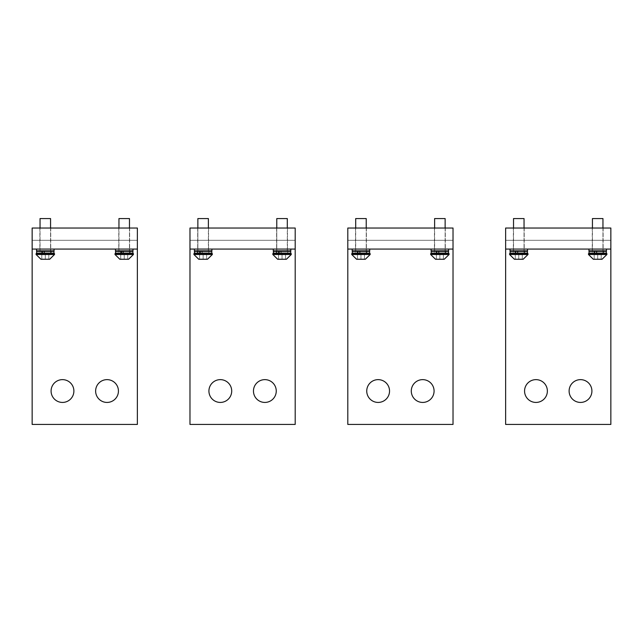 <?xml version="1.0" encoding="UTF-8"?>
<svg xmlns="http://www.w3.org/2000/svg" width="643" height="643" viewBox="0 0 643 643"><rect width="100%" height="100%" fill="white"/><g stroke="black" fill="none" stroke-linecap="round" stroke-linejoin="round"><path stroke-width="0.48" stroke-dasharray="3.21 2.41" d="M445.133 228.032L445.133 252.932L434.612 252.932L445.133 252.932L434.612 252.932L445.133 252.932L445.133 218.564L434.612 218.564L445.133 218.564L434.612 218.564L434.612 252.932L434.612 228.032M449.079 253.631L430.665 253.631L449.079 253.631L430.665 253.631L430.665 254.507L449.079 254.507L430.665 254.507L449.079 254.507L449.079 253.631M449.079 254.507L444.257 259.25L435.488 259.25L444.257 259.25L435.488 259.25L430.665 254.507M439.868 259.25L443.381 259.25L436.364 259.25L439.868 259.25L439.868 254.684L443.381 254.684L436.364 254.684L443.381 254.684L436.364 254.684L439.868 254.684L439.868 259.25L443.381 259.25L443.381 254.684L443.381 259.25L436.364 259.25L436.364 254.684L436.364 259.25L439.868 259.25L439.868 254.684L439.868 259.25M433.904 253.631L445.832 253.631L433.904 253.631A0.699 0.699 0 0 0 434.612 252.932A0.699 0.699 0 0 1 433.904 253.631M445.133 252.932A0.699 0.699 -90 0 0 445.832 253.631A0.699 0.699 -90 0 1 445.133 252.932M431.099 249.074L448.637 249.074L431.099 249.074L448.637 249.074L431.099 249.074L431.099 250.826L448.637 250.826L431.099 250.826L448.637 250.826L448.637 249.074M445.221 250.826L445.221 249.074L434.523 249.074L445.221 249.074L434.523 249.074L445.221 249.074L445.221 250.826L434.523 250.826L434.523 249.074L434.523 250.826L445.221 250.826M433.647 250.826A0.522 0.522 0 0 1 434.17 251.357L438.743 251.357L438.309 250.826L438.743 253.109L438.743 251.357L434.17 251.357L434.17 253.109A0.522 0.522 0 0 1 433.647 253.631L438.309 253.631L438.743 253.109L438.309 253.631L433.647 253.631L446.097 253.631L433.647 253.631A0.522 0.522 0 0 0 434.17 253.109L434.17 251.357A0.522 0.522 0 0 0 433.647 250.826L446.097 250.826L433.647 250.826M437.144 253.631L436.734 253.109L448.549 253.109L448.026 253.631L437.144 253.631L439.177 253.109L438.711 250.826L448.026 250.826L431.718 250.826L448.026 250.826L437.144 250.826L445.567 251.357L434.17 251.357L445.567 251.357L446.097 250.826L445.567 253.109L445.567 251.357L439.177 251.357L438.711 253.631L446.097 253.631L437.144 253.631L448.026 253.631L431.718 253.631L448.026 253.631A0.522 0.522 -90 0 0 448.549 253.109L448.549 251.357A0.522 0.522 0 0 0 448.026 250.826M366.221 228.032L366.221 252.932L355.7 252.932L366.221 252.932L355.7 252.932L366.221 252.932L366.221 218.564L355.7 218.564L366.221 218.564L355.7 218.564L355.7 252.932L355.7 228.032M370.167 253.631L351.753 253.631L370.167 253.631L351.753 253.631L351.753 254.507L370.167 254.507L351.753 254.507L370.167 254.507L370.167 253.631M370.167 254.507L365.345 259.25L356.576 259.25L365.345 259.25L356.576 259.25L351.753 254.507M360.956 259.25L364.46 259.25L357.452 259.25L360.956 259.25L360.956 254.684L364.46 254.684L357.452 254.684L364.46 254.684L357.452 254.684L360.956 254.684L360.956 259.25L364.46 259.25L364.46 254.684L364.46 259.25L357.452 259.25L357.452 254.684L357.452 259.25L360.956 259.25L360.956 254.684L360.956 259.25M354.992 253.631L366.92 253.631L354.992 253.631A0.699 0.699 0 0 0 355.7 252.932A0.699 0.699 0 0 1 354.992 253.631M366.221 252.932A0.699 0.699 -90 0 0 366.92 253.631A0.699 0.699 -90 0 1 366.221 252.932M357.452 259.25L357.452 254.684L357.452 259.25M364.46 259.25L364.46 254.684L364.46 259.25M436.364 259.25L436.364 254.684L436.364 259.25M443.381 259.25L443.381 254.684L443.381 259.25M354.735 250.826A0.522 0.522 0 0 1 355.257 251.357L359.831 251.357L359.397 250.826L359.831 253.109L359.831 251.357L355.257 251.357L355.257 253.109A0.522 0.522 0 0 1 354.735 253.631L359.397 253.631L359.831 253.109L359.397 253.631L354.735 253.631L367.185 253.631L354.735 253.631A0.522 0.522 0 0 0 355.257 253.109L355.257 251.357A0.522 0.522 0 0 0 354.735 250.826L367.185 250.826L354.735 250.826M358.231 253.631L357.821 253.109L369.637 253.109L369.114 253.631L358.231 253.631L360.257 253.109L359.799 250.826L369.114 250.826L352.806 250.826L369.114 250.826L358.231 250.826L360.257 251.357L366.655 251.357L355.257 251.357L366.655 251.357L367.185 250.826L366.655 253.109L366.655 251.357L360.257 251.357L359.799 253.631L367.185 253.631L358.231 253.631L369.114 253.631L352.806 253.631L369.114 253.631A0.522 0.522 -90 0 0 369.637 253.109L369.637 251.357A0.522 0.522 0 0 0 369.114 250.826M358.231 250.826L357.821 251.357L369.637 251.357L352.276 251.357L357.468 251.357L357.87 250.826M357.468 251.357L357.468 253.109L352.276 253.109L369.637 253.109L352.276 253.109L352.806 250.826M357.821 253.109L357.821 251.357M357.468 253.109L357.87 253.631M437.144 250.826L436.734 251.357L448.549 251.357L431.188 251.357L436.388 251.357L436.79 250.826M436.388 251.357L436.388 253.109L431.188 253.109L448.549 253.109L431.188 253.109L431.718 250.826M436.734 253.109L436.734 251.357M436.388 253.109L436.79 253.631M352.187 249.074L369.725 249.074L352.187 249.074L369.725 249.074L352.187 249.074L352.187 250.826L369.725 250.826L352.187 250.826L369.725 250.826L369.725 249.074M366.309 250.826L366.309 249.074L355.611 249.074L366.309 249.074L355.611 249.074L366.309 249.074L366.309 250.826L355.611 250.826L355.611 249.074L355.611 250.826L366.309 250.826M273.275 249.074L290.813 249.074L273.275 249.074L290.813 249.074L273.275 249.074L273.275 250.826L290.813 250.826L273.275 250.826L290.813 250.826L290.813 249.074M287.389 250.826L287.389 249.074L276.691 249.074L287.389 249.074L276.691 249.074L287.389 249.074L287.389 250.826L276.691 250.826L276.691 249.074L276.691 250.826L287.389 250.826M115.451 249.074L132.98 249.074L115.451 249.074L132.98 249.074L115.451 249.074L115.451 250.826L132.98 250.826L115.451 250.826L132.98 250.826L132.98 249.074M129.564 250.826L129.564 249.074L118.867 249.074L129.564 249.074L118.867 249.074L129.564 249.074L129.564 250.826L118.867 250.826L118.867 249.074L118.867 250.826L129.564 250.826M194.363 249.074L211.901 249.074L194.363 249.074L211.901 249.074L194.363 249.074L194.363 250.826L211.901 250.826L194.363 250.826L211.901 250.826L211.901 249.074M208.477 250.826L208.477 249.074L197.779 249.074L208.477 249.074L197.779 249.074L208.477 249.074L208.477 250.826L197.779 250.826L197.779 249.074L197.779 250.826L208.477 250.826M36.53 249.074L54.068 249.074L36.53 249.074L54.068 249.074L36.53 249.074L36.53 250.826L54.068 250.826L36.53 250.826L54.068 250.826L54.068 249.074M50.652 250.826L50.652 249.074L39.954 249.074L50.652 249.074L39.954 249.074L50.652 249.074L50.652 250.826L39.954 250.826L39.954 249.074L39.954 250.826L50.652 250.826M290.194 253.631L273.886 253.631L290.194 253.631A0.522 0.522 -90 0 0 290.724 253.109L290.194 253.631L279.319 253.631L281.345 253.109L280.887 250.826L288.265 250.826L275.815 250.826A0.522 0.522 0 0 1 276.345 251.357L280.919 251.357L280.485 250.826L280.919 253.109L280.919 251.357L276.345 251.357L276.345 253.109A0.522 0.522 0 0 1 275.815 253.631L280.485 253.631L280.919 253.109L280.485 253.631L275.815 253.631L288.008 253.631A0.699 0.699 -90 0 1 287.3 252.932L287.3 228.032M279.319 250.826L278.909 251.357L279.319 253.631L281.345 253.109L280.887 250.826L279.319 250.826L290.194 250.826L275.815 250.826A0.522 0.522 0 0 1 276.345 251.357L276.345 253.109A0.522 0.522 0 0 1 275.815 253.631L286.456 253.631M287.743 253.109L287.743 251.357L276.345 251.357L287.743 251.357L288.265 250.826L287.743 253.109L276.345 253.109L287.743 253.109L288.265 253.631L287.743 253.109L281.345 253.109L287.743 253.109M290.194 250.826L273.886 250.826L290.194 250.826A0.522 0.522 0 0 1 290.724 251.357L273.363 251.357L278.556 251.357L278.958 250.826M273.886 253.631L278.958 253.631L273.886 253.631L273.363 253.109L273.886 250.826M117.99 250.826A0.522 0.522 0 0 1 118.513 251.357L123.094 251.357L122.652 250.826L123.094 253.109L123.094 251.357L118.513 251.357L118.513 253.109A0.522 0.522 0 0 1 117.99 253.631L122.652 253.631L123.094 253.109L122.652 253.631L117.99 253.631L130.441 253.631L117.99 253.631A0.522 0.522 0 0 0 118.513 253.109L118.513 251.357A0.522 0.522 0 0 0 117.99 250.826L130.441 250.826L117.99 250.826M132.37 253.631L116.061 253.631L132.37 253.631A0.522 0.522 -90 0 0 132.9 253.109L132.37 253.631L121.487 253.631L123.52 253.109L123.062 250.826L130.441 250.826L121.487 250.826L132.37 250.826L116.061 250.826L132.37 250.826L121.487 250.826L129.918 251.357L118.513 251.357L129.918 251.357L130.441 250.826L129.918 253.109L129.918 251.357L123.52 251.357L123.062 253.631L133.422 253.631L115.009 253.631L128.632 253.631M116.061 253.631L121.133 253.631L116.061 253.631L115.539 253.109L115.539 251.357L120.731 251.357L121.133 250.826M211.282 253.631L194.974 253.631L211.282 253.631A0.522 0.522 -90 0 0 211.812 253.109L211.282 253.631L200.407 253.631L202.432 253.109L201.974 250.826L209.353 250.826L196.903 250.826A0.522 0.522 0 0 1 197.433 251.357L202.006 251.357L201.564 250.826L202.006 253.109L202.006 251.357L197.433 251.357L197.433 253.109A0.522 0.522 0 0 1 196.903 253.631L201.564 253.631L202.006 253.109L201.564 253.631L196.903 253.631L209.096 253.631A0.699 0.699 -90 0 1 208.388 252.932L208.388 228.032M200.407 250.826L199.997 251.357L200.407 253.631L202.432 253.109L201.974 250.826L200.407 250.826L211.282 250.826L196.903 250.826A0.522 0.522 0 0 1 197.433 251.357L197.433 253.109A0.522 0.522 0 0 1 196.903 253.631L207.544 253.631M208.83 253.109L208.83 251.357L197.433 251.357L208.83 251.357L209.353 250.826L208.83 253.109L197.433 253.109L208.83 253.109L209.353 253.631L208.83 253.109L202.432 253.109L208.83 253.109M211.282 250.826L194.974 250.826L211.282 250.826A0.522 0.522 0 0 1 211.812 251.357L194.451 251.357L199.643 251.357L200.045 250.826M194.974 253.631L200.045 253.631L194.974 253.631L194.451 253.109L194.974 250.826M39.078 250.826A0.522 0.522 0 0 1 39.601 251.357L44.182 251.357L43.74 250.826L44.182 253.109L44.182 251.357L39.601 251.357L39.601 253.109A0.522 0.522 0 0 1 39.078 253.631L43.74 253.631L44.182 253.109L43.74 253.631L39.078 253.631L51.528 253.631L39.078 253.631A0.522 0.522 0 0 0 39.601 253.109L39.601 251.357A0.522 0.522 0 0 0 39.078 250.826L51.528 250.826L39.078 250.826M53.457 253.631L37.149 253.631L53.457 253.631A0.522 0.522 -90 0 0 53.98 253.109L53.457 253.631L42.575 253.631L44.608 253.109L44.142 250.826L51.528 250.826L42.575 250.826L53.457 250.826L37.149 250.826L53.457 250.826L42.575 250.826L50.998 251.357L39.601 251.357L50.998 251.357L51.528 250.826L50.998 253.109L50.998 251.357L44.608 251.357L44.142 253.631L54.51 253.631L36.096 253.631L49.72 253.631M37.149 253.631L42.221 253.631L37.149 253.631L36.619 253.109L36.619 251.357L41.819 251.357L42.221 250.826M278.909 253.109L290.724 253.109L290.724 251.357L273.363 251.357M273.363 253.109L290.724 253.109L273.363 253.109L278.556 253.109L278.556 251.357M278.556 253.109L278.958 253.631M121.487 250.826L121.487 253.631L130.441 253.631L129.918 253.109L118.513 253.109L129.918 253.109L130.441 253.631M121.085 253.109L132.9 253.109L132.9 251.357A0.522 0.522 0 0 0 132.37 250.826M115.539 253.109L132.9 253.109L115.539 253.109L120.731 253.109L120.731 251.357M120.731 253.109L121.133 253.631M199.997 253.109L211.812 253.109L211.812 251.357L194.451 251.357M194.451 253.109L211.812 253.109L194.451 253.109L199.643 253.109L199.643 251.357M199.643 253.109L200.045 253.631M42.575 250.826L42.165 251.357L42.575 253.631L51.528 253.631L50.998 253.109L39.601 253.109L50.998 253.109L51.528 253.631M42.165 253.109L53.98 253.109L53.98 251.357A0.522 0.522 0 0 0 53.457 250.826M36.619 253.109L53.98 253.109L36.619 253.109L41.819 253.109L41.819 251.357M41.819 253.109L42.221 253.631M288.008 253.631A0.699 0.699 -90 0 1 287.3 252.932L276.779 252.932L287.3 252.932L276.779 252.932L287.3 252.932L287.3 218.564L276.779 218.564L287.3 218.564L276.779 218.564L276.779 252.932L276.779 228.032M291.247 254.507L272.833 254.507L291.247 254.507L272.833 254.507L272.833 253.631L291.247 253.631L291.247 254.507L286.424 259.25L277.655 259.25L286.424 259.25L277.655 259.25L272.833 254.507M282.044 259.25L278.54 259.25L282.044 259.25L282.044 254.684L285.548 254.684L278.54 254.684L285.548 254.684L278.54 254.684L282.044 254.684L282.044 259.25L285.548 259.25L285.548 254.684L285.548 259.25L278.54 259.25L278.54 254.684L278.54 259.25L282.044 259.25L282.044 254.684L282.044 259.25M276.779 252.932A0.699 0.699 0 0 1 276.08 253.631A0.699 0.699 0 0 0 276.779 252.932M129.476 228.032L129.476 252.932L118.955 252.932L129.476 252.932L118.955 252.932L129.476 252.932L129.476 218.564L118.955 218.564L129.476 218.564L118.955 218.564L118.955 252.932L118.955 228.032M133.422 254.507L115.009 254.507L133.422 254.507L115.009 254.507L115.009 253.631L133.422 253.631L133.422 254.507L128.6 259.25L119.831 259.25L128.6 259.25L119.831 259.25L115.009 254.507M124.22 259.25L120.707 259.25L124.22 259.25L124.22 254.684L127.724 254.684L120.707 254.684L127.724 254.684L120.707 254.684L124.22 254.684L124.22 259.25L127.724 259.25L127.724 254.684L127.724 259.25L120.707 259.25L120.707 254.684L120.707 259.25L124.22 259.25L124.22 254.684L124.22 259.25M118.256 253.631L130.175 253.631L118.256 253.631A0.699 0.699 0 0 0 118.955 252.932A0.699 0.699 0 0 1 118.256 253.631M129.476 252.932A0.699 0.699 -90 0 0 130.175 253.631A0.699 0.699 -90 0 1 129.476 252.932M209.096 253.631A0.699 0.699 -90 0 1 208.388 252.932L197.867 252.932L208.388 252.932L197.867 252.932L208.388 252.932L208.388 218.564L197.867 218.564L208.388 218.564L197.867 218.564L197.867 252.932L197.867 228.032M212.335 254.507L193.921 254.507L212.335 254.507L193.921 254.507L193.921 253.631L212.335 253.631L212.335 254.507L207.512 259.25L198.743 259.25L207.512 259.25L198.743 259.25L193.921 254.507M203.132 259.25L199.619 259.25L203.132 259.25L203.132 254.684L206.636 254.684L199.619 254.684L206.636 254.684L199.619 254.684L203.132 254.684L203.132 259.25L206.636 259.25L206.636 254.684L206.636 259.25L199.619 259.25L199.619 254.684L199.619 259.25L203.132 259.25L203.132 254.684L203.132 259.25M197.867 252.932A0.699 0.699 0 0 1 197.168 253.631A0.699 0.699 0 0 0 197.867 252.932M50.564 228.032L50.564 252.932L40.043 252.932L50.564 252.932L40.043 252.932L50.564 252.932L50.564 218.564L40.043 218.564L50.564 218.564L40.043 218.564L40.043 252.932L40.043 228.032M54.51 254.507L36.096 254.507L54.51 254.507L36.096 254.507L36.096 253.631L54.51 253.631L54.51 254.507L49.688 259.25L40.919 259.25L49.688 259.25L40.919 259.25L36.096 254.507M45.299 259.25L48.812 259.25L41.795 259.25L45.299 259.25L45.299 254.684L48.812 254.684L41.795 254.684L48.812 254.684L41.795 254.684L45.299 254.684L45.299 259.25L48.812 259.25L48.812 254.684L48.812 259.25L41.795 259.25L41.795 254.684L41.795 259.25L45.299 259.25L45.299 254.684L45.299 259.25M39.344 253.631L51.263 253.631L39.344 253.631A0.699 0.699 0 0 0 40.043 252.932A0.699 0.699 0 0 1 39.344 253.631M50.564 252.932A0.699 0.699 -90 0 0 51.263 253.631A0.699 0.699 -90 0 1 50.564 252.932M278.54 259.25L278.54 254.684L278.54 259.25M285.548 259.25L285.548 254.684L285.548 259.25M120.707 259.25L120.707 254.684L120.707 259.25M127.724 259.25L127.724 254.684L127.724 259.25M199.619 259.25L199.619 254.684L199.619 259.25M206.636 259.25L206.636 254.684L206.636 259.25M41.795 259.25L41.795 254.684L41.795 259.25M48.812 259.25L48.812 254.684L48.812 259.25M295.193 249.074L189.974 249.074L189.974 240.305L189.974 424.436L295.193 424.436L295.193 240.305L189.974 240.305L189.974 424.436L295.193 424.436L295.193 240.305L295.193 249.074L295.193 240.305L295.193 249.074L295.193 240.305L295.193 249.074L295.193 240.305L189.974 240.305L189.974 424.436L295.193 424.436L295.193 240.305L189.974 240.305L189.974 424.436L295.193 424.436L295.193 240.305L189.974 240.305L189.974 424.436L295.193 424.436L295.193 240.305L189.974 240.305L189.974 249.074L189.974 240.305L189.974 249.074L295.193 249.074L189.974 249.074L189.974 240.305L189.974 249.074L189.974 240.305L295.193 240.305L189.974 240.305L295.193 240.305L189.974 240.305L295.193 240.305L189.974 240.305L295.193 240.305L295.193 249.074L189.974 249.074L295.193 249.074L189.974 249.074L295.193 249.074L295.193 228.032L189.974 228.032L189.974 249.074M282.044 228.032L276.611 228.032L282.044 228.032M203.132 228.032L197.69 228.032L203.132 228.032M282.044 249.074L276.611 249.074L282.044 249.074M203.132 249.074L197.69 249.074L203.132 249.074M264.86 379.635A11.397 11.397 0 0 0 253.463 391.032A11.397 11.397 0 0 0 264.86 402.43A11.397 11.397 0 0 0 276.257 391.032A11.397 11.397 0 0 0 264.86 379.635A11.397 11.397 0 0 0 253.463 391.032A11.397 11.397 0 0 0 264.86 402.43A11.397 11.397 0 0 0 276.257 391.032A11.397 11.397 0 0 0 264.86 379.635A11.397 11.397 0 0 0 253.463 391.032A11.397 11.397 0 0 0 264.86 402.43A11.397 11.397 0 0 0 276.257 391.032A11.397 11.397 0 0 0 264.86 379.635A11.397 11.397 0 0 0 253.463 391.032A11.397 11.397 0 0 0 264.86 402.43A11.397 11.397 0 0 0 276.257 391.032A11.397 11.397 0 0 0 264.86 379.635A11.397 11.397 0 0 0 253.463 391.032A11.397 11.397 0 0 0 264.86 402.43A11.397 11.397 0 0 0 276.257 391.032A11.397 11.397 0 0 0 264.86 379.635M220.316 379.635A11.397 11.397 0 0 0 208.919 391.032A11.397 11.397 0 0 0 220.316 402.43A11.397 11.397 0 0 0 231.713 391.032A11.397 11.397 0 0 0 220.316 379.635A11.397 11.397 0 0 0 208.919 391.032A11.397 11.397 0 0 0 220.316 402.43A11.397 11.397 0 0 0 231.713 391.032A11.397 11.397 0 0 0 220.316 379.635A11.397 11.397 0 0 0 208.919 391.032A11.397 11.397 0 0 0 220.316 402.43A11.397 11.397 0 0 0 231.713 391.032A11.397 11.397 0 0 0 220.316 379.635A11.397 11.397 0 0 0 208.919 391.032A11.397 11.397 0 0 0 220.316 402.43A11.397 11.397 0 0 0 231.713 391.032A11.397 11.397 0 0 0 220.316 379.635A11.397 11.397 0 0 0 208.919 391.032A11.397 11.397 0 0 0 220.316 402.43A11.397 11.397 0 0 0 231.713 391.032A11.397 11.397 0 0 0 220.316 379.635M453.026 249.074L347.807 249.074L347.807 240.305L347.807 424.436L453.026 424.436L453.026 240.305L347.807 240.305L347.807 424.436L453.026 424.436L453.026 240.305L453.026 249.074L453.026 240.305L453.026 249.074L453.026 240.305L453.026 249.074L453.026 240.305L347.807 240.305L347.807 424.436L453.026 424.436L453.026 240.305L347.807 240.305L347.807 424.436L453.026 424.436L453.026 240.305L347.807 240.305L347.807 424.436L453.026 424.436L453.026 240.305L347.807 240.305L347.807 249.074L347.807 240.305L347.807 249.074L453.026 249.074L347.807 249.074L347.807 240.305L347.807 249.074L347.807 240.305L453.026 240.305L347.807 240.305L453.026 240.305L347.807 240.305L453.026 240.305L347.807 240.305L453.026 240.305L453.026 249.074L347.807 249.074L453.026 249.074L347.807 249.074L453.026 249.074L453.026 228.032L347.807 228.032L347.807 249.074M439.868 228.032L445.31 228.032L439.868 228.032M360.956 228.032L366.389 228.032L360.956 228.032M439.868 249.074L445.31 249.074L439.868 249.074M360.956 249.074L366.389 249.074L360.956 249.074M422.684 379.635A11.397 11.397 0 0 0 411.287 391.032A11.397 11.397 0 0 0 422.684 402.43A11.397 11.397 0 0 0 434.081 391.032A11.397 11.397 0 0 0 422.684 379.635A11.397 11.397 0 0 0 411.287 391.032A11.397 11.397 0 0 0 422.684 402.43A11.397 11.397 0 0 0 434.081 391.032A11.397 11.397 0 0 0 422.684 379.635A11.397 11.397 0 0 0 411.287 391.032A11.397 11.397 0 0 0 422.684 402.43A11.397 11.397 0 0 0 434.081 391.032A11.397 11.397 0 0 0 422.684 379.635A11.397 11.397 0 0 0 411.287 391.032A11.397 11.397 0 0 0 422.684 402.43A11.397 11.397 0 0 0 434.081 391.032A11.397 11.397 0 0 0 422.684 379.635A11.397 11.397 0 0 0 411.287 391.032A11.397 11.397 0 0 0 422.684 402.43A11.397 11.397 0 0 0 434.081 391.032A11.397 11.397 0 0 0 422.684 379.635M378.14 379.635A11.397 11.397 0 0 0 366.743 391.032A11.397 11.397 0 0 0 378.14 402.43A11.397 11.397 0 0 0 389.537 391.032A11.397 11.397 0 0 0 378.14 379.635A11.397 11.397 0 0 0 366.743 391.032A11.397 11.397 0 0 0 378.14 402.43A11.397 11.397 0 0 0 389.537 391.032A11.397 11.397 0 0 0 378.14 379.635A11.397 11.397 0 0 0 366.743 391.032A11.397 11.397 0 0 0 378.14 402.43A11.397 11.397 0 0 0 389.537 391.032A11.397 11.397 0 0 0 378.14 379.635A11.397 11.397 0 0 0 366.743 391.032A11.397 11.397 0 0 0 378.14 402.43A11.397 11.397 0 0 0 389.537 391.032A11.397 11.397 0 0 0 378.14 379.635A11.397 11.397 0 0 0 366.743 391.032A11.397 11.397 0 0 0 378.14 402.43A11.397 11.397 0 0 0 389.537 391.032A11.397 11.397 0 0 0 378.14 379.635M137.369 249.074L32.15 249.074L32.15 240.305L32.15 424.436L137.369 424.436L137.369 240.305L32.15 240.305L32.15 424.436L137.369 424.436L137.369 240.305L137.369 249.074L137.369 240.305L137.369 249.074L137.369 240.305L137.369 249.074L137.369 240.305L32.15 240.305L32.15 424.436L137.369 424.436L137.369 240.305L32.15 240.305L32.15 424.436L137.369 424.436L137.369 240.305L32.15 240.305L32.15 424.436L137.369 424.436L137.369 240.305L32.15 240.305L32.15 249.074L32.15 240.305L32.15 249.074L137.369 249.074L32.15 249.074L32.15 240.305L32.15 249.074L32.15 240.305L137.369 240.305L32.15 240.305L137.369 240.305L32.15 240.305L137.369 240.305L32.15 240.305L137.369 240.305L137.369 249.074L32.15 249.074L137.369 249.074L32.15 249.074L137.369 249.074L137.369 228.032L32.15 228.032L32.15 249.074M124.22 228.032L118.778 228.032L124.22 228.032M45.299 228.032L50.741 228.032L45.299 228.032M124.22 249.074L118.778 249.074L124.22 249.074M45.299 249.074L50.741 249.074L45.299 249.074M107.027 379.635A11.397 11.397 0 0 0 95.63 391.032A11.397 11.397 0 0 0 107.027 402.43A11.397 11.397 0 0 0 118.433 391.032A11.397 11.397 0 0 0 107.027 379.635A11.397 11.397 0 0 0 95.63 391.032A11.397 11.397 0 0 0 107.027 402.43A11.397 11.397 0 0 0 118.433 391.032A11.397 11.397 0 0 0 107.027 379.635A11.397 11.397 0 0 0 95.63 391.032A11.397 11.397 0 0 0 107.027 402.43A11.397 11.397 0 0 0 118.433 391.032A11.397 11.397 0 0 0 107.027 379.635A11.397 11.397 0 0 0 95.63 391.032A11.397 11.397 0 0 0 107.027 402.43A11.397 11.397 0 0 0 118.433 391.032A11.397 11.397 0 0 0 107.027 379.635A11.397 11.397 0 0 0 95.63 391.032A11.397 11.397 0 0 0 107.027 402.43A11.397 11.397 0 0 0 118.433 391.032A11.397 11.397 0 0 0 107.027 379.635M62.492 379.635A11.397 11.397 0 0 0 51.086 391.032A11.397 11.397 0 0 0 62.492 402.43A11.397 11.397 0 0 0 73.889 391.032A11.397 11.397 0 0 0 62.492 379.635A11.397 11.397 0 0 0 51.086 391.032A11.397 11.397 0 0 0 62.492 402.43A11.397 11.397 0 0 0 73.889 391.032A11.397 11.397 0 0 0 62.492 379.635A11.397 11.397 0 0 0 51.086 391.032A11.397 11.397 0 0 0 62.492 402.43A11.397 11.397 0 0 0 73.889 391.032A11.397 11.397 0 0 0 62.492 379.635A11.397 11.397 0 0 0 51.086 391.032A11.397 11.397 0 0 0 62.492 402.43A11.397 11.397 0 0 0 73.889 391.032A11.397 11.397 0 0 0 62.492 379.635A11.397 11.397 0 0 0 51.086 391.032A11.397 11.397 0 0 0 62.492 402.43A11.397 11.397 0 0 0 73.889 391.032A11.397 11.397 0 0 0 62.492 379.635M610.85 249.074L505.631 249.074L505.631 240.305L505.631 424.436L610.85 424.436L610.85 240.305L505.631 240.305L505.631 424.436L610.85 424.436L610.85 240.305L610.85 249.074L610.85 240.305L610.85 249.074L610.85 240.305L610.85 249.074L610.85 240.305L505.631 240.305L505.631 424.436L610.85 424.436L610.85 240.305L505.631 240.305L505.631 424.436L610.85 424.436L610.85 240.305L505.631 240.305L505.631 424.436L610.85 424.436L610.85 240.305L505.631 240.305L505.631 249.074L505.631 240.305L505.631 249.074L610.85 249.074L505.631 249.074L505.631 240.305L505.631 249.074L505.631 240.305L610.85 240.305L505.631 240.305L610.85 240.305L505.631 240.305L610.85 240.305L505.631 240.305L610.85 240.305L610.85 249.074L505.631 249.074L610.85 249.074L505.631 249.074L610.85 249.074L610.85 228.032L505.631 228.032L505.631 249.074M597.701 228.032L592.259 228.032L597.701 228.032M518.78 228.032L524.222 228.032L518.78 228.032M597.701 249.074L592.259 249.074L597.701 249.074M518.78 249.074L524.222 249.074L518.78 249.074M580.508 379.635A11.397 11.397 0 0 0 569.111 391.032A11.397 11.397 0 0 0 580.508 402.43A11.397 11.397 0 0 0 591.914 391.032A11.397 11.397 0 0 0 580.508 379.635A11.397 11.397 0 0 0 569.111 391.032A11.397 11.397 0 0 0 580.508 402.43A11.397 11.397 0 0 0 591.914 391.032A11.397 11.397 0 0 0 580.508 379.635A11.397 11.397 0 0 0 569.111 391.032A11.397 11.397 0 0 0 580.508 402.43A11.397 11.397 0 0 0 591.914 391.032A11.397 11.397 0 0 0 580.508 379.635A11.397 11.397 0 0 0 569.111 391.032A11.397 11.397 0 0 0 580.508 402.43A11.397 11.397 0 0 0 591.914 391.032A11.397 11.397 0 0 0 580.508 379.635A11.397 11.397 0 0 0 569.111 391.032A11.397 11.397 0 0 0 580.508 402.43A11.397 11.397 0 0 0 591.914 391.032A11.397 11.397 0 0 0 580.508 379.635M535.973 379.635A11.397 11.397 0 0 0 524.567 391.032A11.397 11.397 0 0 0 535.973 402.43A11.397 11.397 0 0 0 547.37 391.032A11.397 11.397 0 0 0 535.973 379.635A11.397 11.397 0 0 0 524.567 391.032A11.397 11.397 0 0 0 535.973 402.43A11.397 11.397 0 0 0 547.37 391.032A11.397 11.397 0 0 0 535.973 379.635A11.397 11.397 0 0 0 524.567 391.032A11.397 11.397 0 0 0 535.973 402.43A11.397 11.397 0 0 0 547.37 391.032A11.397 11.397 0 0 0 535.973 379.635A11.397 11.397 0 0 0 524.567 391.032A11.397 11.397 0 0 0 535.973 402.43A11.397 11.397 0 0 0 547.37 391.032A11.397 11.397 0 0 0 535.973 379.635A11.397 11.397 0 0 0 524.567 391.032A11.397 11.397 0 0 0 535.973 402.43A11.397 11.397 0 0 0 547.37 391.032A11.397 11.397 0 0 0 535.973 379.635M602.957 228.032L602.957 252.932L592.436 252.932L602.957 252.932L592.436 252.932L602.957 252.932L602.957 218.564L592.436 218.564L602.957 218.564L592.436 218.564L592.436 252.932L592.436 228.032M606.904 253.631L588.49 253.631L606.904 253.631L588.49 253.631L588.49 254.507L606.904 254.507L588.49 254.507L606.904 254.507L606.904 253.631M606.904 254.507L602.081 259.25L593.312 259.25L602.081 259.25L593.312 259.25L588.49 254.507M597.701 259.25L594.188 259.25L597.701 259.25L597.701 254.684L601.205 254.684L594.188 254.684L601.205 254.684L594.188 254.684L597.701 254.684L597.701 259.25L601.205 259.25L601.205 254.684L601.205 259.25L594.188 259.25L594.188 254.684L594.188 259.25L597.701 259.25L597.701 254.684L597.701 259.25M591.737 253.631L603.656 253.631L591.737 253.631A0.699 0.699 0 0 0 592.436 252.932A0.699 0.699 0 0 1 591.737 253.631M602.957 252.932A0.699 0.699 -90 0 0 603.656 253.631A0.699 0.699 -90 0 1 602.957 252.932M524.045 228.032L524.045 252.932L513.524 252.932L524.045 252.932L513.524 252.932L524.045 252.932L524.045 218.564L513.524 218.564L524.045 218.564L513.524 218.564L513.524 252.932L513.524 228.032M527.991 253.631L509.577 253.631L527.991 253.631L509.577 253.631L509.577 254.507L527.991 254.507L509.577 254.507L527.991 254.507L527.991 253.631M527.991 254.507L523.169 259.25L514.4 259.25L523.169 259.25L514.4 259.25L509.577 254.507M518.78 259.25L522.293 259.25L515.276 259.25L518.78 259.25L518.78 254.684L522.293 254.684L515.276 254.684L522.293 254.684L515.276 254.684L518.78 254.684L518.78 259.25L522.293 259.25L522.293 254.684L522.293 259.25L515.276 259.25L515.276 254.684L515.276 259.25L518.78 259.25L518.78 254.684L518.78 259.25M512.825 253.631L524.744 253.631L512.825 253.631A0.699 0.699 0 0 0 513.524 252.932A0.699 0.699 0 0 1 512.825 253.631M524.045 252.932A0.699 0.699 -90 0 0 524.744 253.631A0.699 0.699 -90 0 1 524.045 252.932M594.188 259.25L594.188 254.684L594.188 259.25M601.205 259.25L601.205 254.684L601.205 259.25M515.276 259.25L515.276 254.684L515.276 259.25M522.293 259.25L522.293 254.684L522.293 259.25M512.559 250.826A0.522 0.522 0 0 1 513.082 251.357L517.663 251.357L517.221 250.826L517.663 253.109L517.663 251.357L513.082 251.357L513.082 253.109A0.522 0.522 0 0 1 512.559 253.631L517.221 253.631L517.663 253.109L517.221 253.631L512.559 253.631L525.01 253.631L512.559 253.631A0.522 0.522 0 0 0 513.082 253.109L513.082 251.357A0.522 0.522 0 0 0 512.559 250.826L525.01 250.826L512.559 250.826M516.056 253.631L515.646 253.109L527.461 253.109L526.938 253.631L516.056 253.631L518.089 253.109L517.631 250.826L526.938 250.826L510.63 250.826L526.938 250.826L516.056 250.826L524.487 251.357L513.082 251.357L524.487 251.357L525.01 250.826L524.487 253.109L524.487 251.357L518.089 251.357L517.631 253.631L525.01 253.631L516.056 253.631L526.938 253.631L510.63 253.631L526.938 253.631A0.522 0.522 -90 0 0 527.461 253.109L527.461 251.357A0.522 0.522 0 0 0 526.938 250.826M591.472 250.826A0.522 0.522 0 0 1 592.002 251.357L596.575 251.357L596.133 250.826L596.575 253.109L596.575 251.357L592.002 251.357L592.002 253.109A0.522 0.522 0 0 1 591.472 253.631L596.133 253.631L596.575 253.109L596.133 253.631L591.472 253.631L603.922 253.631L591.472 253.631A0.522 0.522 0 0 0 592.002 253.109L592.002 251.357A0.522 0.522 0 0 0 591.472 250.826L603.922 250.826L591.472 250.826M594.976 253.631L594.566 253.109L606.381 253.109L605.851 253.631L594.976 253.631L597.001 253.109L596.543 250.826L605.851 250.826L589.543 250.826L605.851 250.826L594.976 250.826L597.001 251.357L603.399 251.357L592.002 251.357L603.399 251.357L603.922 250.826L603.399 253.109L603.399 251.357L597.001 251.357L596.543 253.631L603.922 253.631L594.976 253.631L605.851 253.631L589.543 253.631L605.851 253.631A0.522 0.522 -90 0 0 606.381 253.109L606.381 251.357A0.522 0.522 0 0 0 605.851 250.826M516.056 250.826L515.646 251.357L527.461 251.357L510.1 251.357L515.3 251.357L515.702 250.826M515.3 251.357L515.3 253.109L510.1 253.109L527.461 253.109L510.1 253.109L510.63 250.826M515.646 253.109L515.646 251.357M515.3 253.109L515.702 253.631M594.976 250.826L594.566 251.357L606.381 251.357L589.02 251.357L594.212 251.357L594.614 250.826M594.212 251.357L594.212 253.109L589.02 253.109L606.381 253.109L589.02 253.109L589.543 250.826M594.566 253.109L594.566 251.357M594.212 253.109L594.614 253.631M510.02 249.074L527.549 249.074L510.02 249.074L527.549 249.074L510.02 249.074L510.02 250.826L527.549 250.826L510.02 250.826L527.549 250.826L527.549 249.074M524.133 250.826L524.133 249.074L513.435 249.074L524.133 249.074L513.435 249.074L524.133 249.074L524.133 250.826L513.435 250.826L513.435 249.074L513.435 250.826L524.133 250.826M588.932 249.074L606.47 249.074L588.932 249.074L606.47 249.074L588.932 249.074L588.932 250.826L606.47 250.826L588.932 250.826L606.47 250.826L606.47 249.074M603.046 250.826L603.046 249.074L592.348 249.074L603.046 249.074L592.348 249.074L603.046 249.074L603.046 250.826L592.348 250.826L592.348 249.074L592.348 250.826L603.046 250.826M445.567 253.109L434.17 253.109L445.567 253.109L446.097 253.631L445.567 253.109L439.177 253.109L445.567 253.109M366.655 253.109L355.257 253.109L366.655 253.109L367.185 253.631L366.655 253.109L360.257 253.109L366.655 253.109M369.637 251.357L352.276 251.357M448.549 251.357L431.188 251.357M281.345 251.357L287.743 251.357L281.345 251.357M123.52 253.109L129.918 253.109L123.52 253.109M121.085 251.357L132.9 251.357L115.539 251.357L116.061 250.826M202.432 251.357L208.83 251.357L202.432 251.357M44.608 253.109L50.998 253.109L44.608 253.109M42.165 251.357L53.98 251.357L36.619 251.357L37.149 250.826M278.909 251.357L290.724 251.357M132.9 251.357L115.539 251.357M199.997 251.357L211.812 251.357M53.98 251.357L36.619 251.357M524.487 253.109L513.082 253.109L524.487 253.109L525.01 253.631L524.487 253.109L518.089 253.109L524.487 253.109M603.399 253.109L592.002 253.109L603.399 253.109L603.922 253.631L603.399 253.109L597.001 253.109L603.399 253.109M527.461 251.357L510.1 251.357M606.381 251.357L589.02 251.357M352.276 253.109L352.806 253.631M431.188 253.109L431.718 253.631M276.611 228.032L276.611 249.074L276.611 228.032M287.477 228.032L287.477 249.074L287.477 228.032M197.69 228.032L197.69 249.074L197.69 228.032M208.565 228.032L208.565 249.074L208.565 228.032M434.435 228.032L434.435 249.074L434.435 228.032M445.31 228.032L445.31 249.074L445.31 228.032M355.523 228.032L355.523 249.074L355.523 228.032M366.389 228.032L366.389 249.074L366.389 228.032M118.778 228.032L118.778 249.074L118.778 228.032M129.653 228.032L129.653 249.074L129.653 228.032M39.866 228.032L39.866 249.074L39.866 228.032M50.741 228.032L50.741 249.074L50.741 228.032M592.259 228.032L592.259 249.074L592.259 228.032M603.134 228.032L603.134 249.074L603.134 228.032M513.347 228.032L513.347 249.074L513.347 228.032M524.222 228.032L524.222 249.074L524.222 228.032M510.1 253.109L510.63 253.631M589.02 253.109L589.543 253.631"/><path stroke-width="0.96" d="M434.612 228.032L434.612 218.564L445.133 218.564L445.133 228.032M444.281 253.631L449.079 253.631L449.079 254.507L430.665 254.507L430.665 253.631L444.281 253.631M430.665 254.507L435.488 259.25L444.257 259.25L449.079 254.507M448.637 249.074L448.637 250.826L431.099 250.826L431.099 249.074M437.144 253.631L436.734 253.109L448.549 253.109L448.026 253.631A0.522 0.522 -90 0 0 448.549 253.109L448.549 251.357A0.522 0.522 0 0 0 448.026 250.826M437.144 250.826L436.734 251.357L448.549 251.357M436.388 251.357L431.188 251.357L431.188 253.109L436.388 253.109L436.79 250.826M436.734 253.109L436.734 251.357M436.388 253.109L436.79 253.631M355.7 228.032L355.7 218.564L366.221 218.564L366.221 228.032M365.369 253.631L370.167 253.631L370.167 254.507L351.753 254.507L351.753 253.631L365.369 253.631M351.753 254.507L356.576 259.25L365.345 259.25L370.167 254.507M358.231 253.631L357.821 253.109L369.637 253.109L369.114 253.631A0.522 0.522 -90 0 0 369.637 253.109L369.637 251.357A0.522 0.522 0 0 0 369.114 250.826M358.231 250.826L357.821 251.357L369.637 251.357M357.468 251.357L352.276 251.357L352.276 253.109L357.468 253.109L357.87 250.826M357.821 253.109L357.821 251.357M357.468 253.109L357.87 253.631M369.725 249.074L369.725 250.826L352.187 250.826L352.187 249.074M290.813 249.074L290.813 250.826L273.275 250.826L273.275 249.074M132.98 249.074L132.98 250.826L115.451 250.826L115.451 249.074M211.901 249.074L211.901 250.826L194.363 250.826L194.363 249.074M54.068 249.074L54.068 250.826L36.53 250.826L36.53 249.074M272.833 254.507L291.247 254.507L286.424 259.25L277.655 259.25L272.833 254.507L272.833 253.631L288.008 253.631M279.319 250.826L278.909 251.357L279.319 253.631L290.194 253.631A0.522 0.522 -90 0 0 290.724 253.109L290.724 251.357A0.522 0.522 0 0 0 290.194 250.826M278.556 251.357L273.363 251.357L273.363 253.109L278.556 253.109L278.958 250.826M278.556 253.109L278.958 253.631M115.009 254.507L133.422 254.507L128.6 259.25L119.831 259.25L115.009 254.507L115.009 253.631L130.441 253.631L129.918 253.109M121.487 250.826L121.487 253.631L132.37 253.631A0.522 0.522 -90 0 0 132.9 253.109L132.9 251.357A0.522 0.522 0 0 0 132.37 250.826M120.731 251.357L115.539 251.357L115.539 253.109L120.731 253.109L121.133 250.826M120.731 253.109L121.133 253.631M193.921 254.507L212.335 254.507L207.512 259.25L198.743 259.25L193.921 254.507L193.921 253.631L209.096 253.631M200.407 250.826L199.997 251.357L200.407 253.631L211.282 253.631A0.522 0.522 -90 0 0 211.812 253.109L211.812 251.357A0.522 0.522 0 0 0 211.282 250.826M199.643 251.357L194.451 251.357L194.451 253.109L199.643 253.109L200.045 250.826M199.643 253.109L200.045 253.631M36.096 254.507L54.51 254.507L49.688 259.25L40.919 259.25L36.096 254.507L36.096 253.631L51.528 253.631M42.575 250.826L42.165 251.357L42.575 253.631L53.457 253.631A0.522 0.522 -90 0 0 53.98 253.109L53.98 251.357A0.522 0.522 0 0 0 53.457 250.826M41.819 251.357L36.619 251.357L36.619 253.109L41.819 253.109L42.221 250.826M41.819 253.109L42.221 253.631M276.779 228.032L276.779 218.564L287.3 218.564L287.3 228.032M286.456 253.631L291.247 253.631L291.247 254.507M118.955 228.032L118.955 218.564L129.476 218.564L129.476 228.032M128.632 253.631L133.422 253.631L133.422 254.507M197.867 228.032L197.867 218.564L208.388 218.564L208.388 228.032M207.544 253.631L212.335 253.631L212.335 254.507M40.043 228.032L40.043 218.564L50.564 218.564L50.564 228.032M49.72 253.631L54.51 253.631L54.51 254.507M189.974 249.074L189.974 228.032L295.193 228.032L295.193 249.074L189.974 249.074L189.974 424.436L295.193 424.436L295.193 249.074M264.86 379.635A11.397 11.397 0 0 0 253.463 391.032A11.397 11.397 0 0 0 264.86 402.43A11.397 11.397 0 0 0 276.257 391.032A11.397 11.397 0 0 0 264.86 379.635M220.316 379.635A11.397 11.397 0 0 0 208.919 391.032A11.397 11.397 0 0 0 220.316 402.43A11.397 11.397 0 0 0 231.713 391.032A11.397 11.397 0 0 0 220.316 379.635M347.807 249.074L347.807 228.032L453.026 228.032L453.026 249.074L347.807 249.074L347.807 424.436L453.026 424.436L453.026 249.074M422.684 379.635A11.397 11.397 0 0 0 411.287 391.032A11.397 11.397 0 0 0 422.684 402.43A11.397 11.397 0 0 0 434.081 391.032A11.397 11.397 0 0 0 422.684 379.635M378.14 379.635A11.397 11.397 0 0 0 366.743 391.032A11.397 11.397 0 0 0 378.14 402.43A11.397 11.397 0 0 0 389.537 391.032A11.397 11.397 0 0 0 378.14 379.635M32.15 249.074L32.15 228.032L137.369 228.032L137.369 249.074L32.15 249.074L32.15 424.436L137.369 424.436L137.369 249.074M107.027 379.635A11.397 11.397 0 0 0 95.63 391.032A11.397 11.397 0 0 0 107.027 402.43A11.397 11.397 0 0 0 118.433 391.032A11.397 11.397 0 0 0 107.027 379.635M62.492 379.635A11.397 11.397 0 0 0 51.086 391.032A11.397 11.397 0 0 0 62.492 402.43A11.397 11.397 0 0 0 73.889 391.032A11.397 11.397 0 0 0 62.492 379.635M505.631 249.074L505.631 228.032L610.85 228.032L610.85 249.074L505.631 249.074L505.631 424.436L610.85 424.436L610.85 249.074M580.508 379.635A11.397 11.397 0 0 0 569.111 391.032A11.397 11.397 0 0 0 580.508 402.43A11.397 11.397 0 0 0 591.914 391.032A11.397 11.397 0 0 0 580.508 379.635M535.973 379.635A11.397 11.397 0 0 0 524.567 391.032A11.397 11.397 0 0 0 535.973 402.43A11.397 11.397 0 0 0 547.37 391.032A11.397 11.397 0 0 0 535.973 379.635M592.436 228.032L592.436 218.564L602.957 218.564L602.957 228.032M602.113 253.631L606.904 253.631L606.904 254.507L588.49 254.507L588.49 253.631L602.113 253.631M588.49 254.507L593.312 259.25L602.081 259.25L606.904 254.507M513.524 228.032L513.524 218.564L524.045 218.564L524.045 228.032M523.201 253.631L527.991 253.631L527.991 254.507L509.577 254.507L509.577 253.631L523.201 253.631M509.577 254.507L514.4 259.25L523.169 259.25L527.991 254.507M516.056 253.631L515.646 253.109L527.461 253.109L526.938 253.631A0.522 0.522 -90 0 0 527.461 253.109L527.461 251.357A0.522 0.522 0 0 0 526.938 250.826M516.056 250.826L515.646 251.357L527.461 251.357M515.3 251.357L510.1 251.357L510.1 253.109L515.3 253.109L515.702 250.826M515.646 253.109L515.646 251.357M515.3 253.109L515.702 253.631M594.976 253.631L594.566 253.109L606.381 253.109L605.851 253.631A0.522 0.522 -90 0 0 606.381 253.109L606.381 251.357A0.522 0.522 0 0 0 605.851 250.826M594.976 250.826L594.566 251.357L606.381 251.357M594.212 251.357L589.02 251.357L589.02 253.109L594.212 253.109L594.614 250.826M594.566 253.109L594.566 251.357M594.212 253.109L594.614 253.631M527.549 249.074L527.549 250.826L510.02 250.826L510.02 249.074M606.47 249.074L606.47 250.826L588.932 250.826L588.932 249.074M278.909 251.357L290.724 251.357M278.909 253.109L290.724 253.109L290.194 253.631M121.085 251.357L132.9 251.357M121.085 253.109L132.9 253.109L132.37 253.631M199.997 251.357L211.812 251.357M199.997 253.109L211.812 253.109L211.282 253.631M42.165 251.357L53.98 251.357M42.165 253.109L53.98 253.109L53.457 253.631M431.188 251.357L431.718 250.826M431.188 253.109L431.718 253.631M352.276 251.357L352.806 250.826M352.276 253.109L352.806 253.631M273.363 251.357L273.886 250.826M273.363 253.109L273.886 253.631M115.539 251.357L116.061 250.826M115.539 253.109L116.061 253.631M194.451 251.357L194.974 250.826M194.451 253.109L194.974 253.631M36.619 251.357L37.149 250.826M36.619 253.109L37.149 253.631M510.1 251.357L510.63 250.826M510.1 253.109L510.63 253.631M589.02 251.357L589.543 250.826M589.02 253.109L589.543 253.631"/></g></svg>
